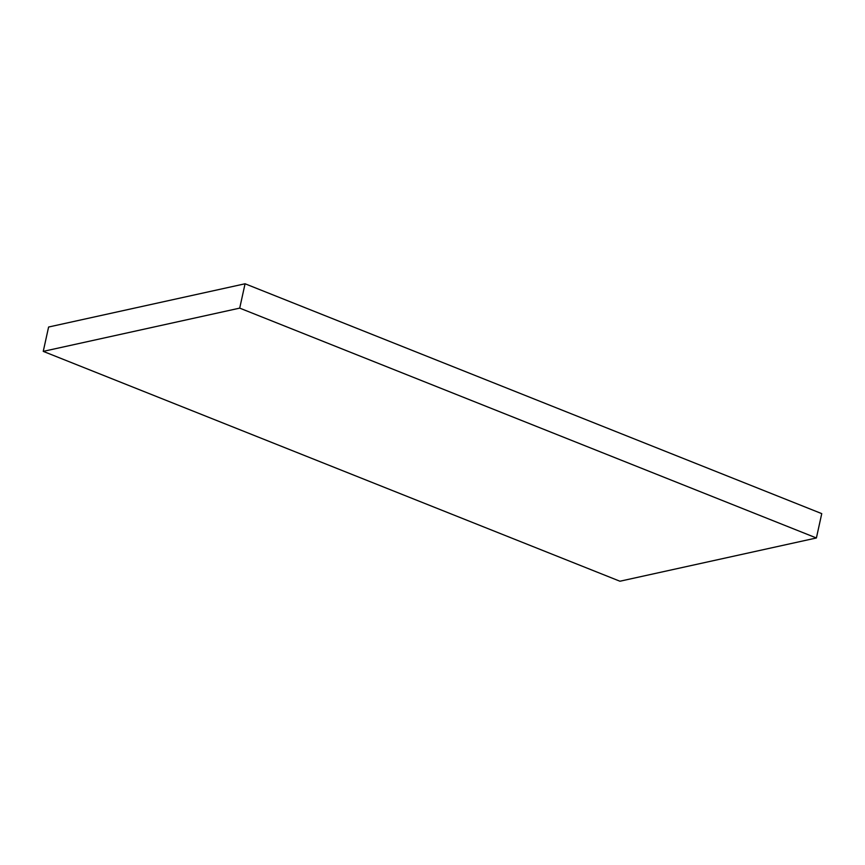 <?xml version="1.0" encoding="UTF-8"?>
<svg xmlns="http://www.w3.org/2000/svg" width="865" height="865" viewBox="0 0 865 865"><rect width="100%" height="100%" fill="white"/><g stroke="black" fill="none" stroke-linecap="round" stroke-linejoin="round"><path stroke-width="1.3" d="M816.398 537.976L821.75 513.626L245.065 283.774L48.602 327.024L43.25 351.374L239.713 308.124L816.398 537.976L619.935 581.226L43.25 351.374M245.065 283.774L239.713 308.124"/></g></svg>
